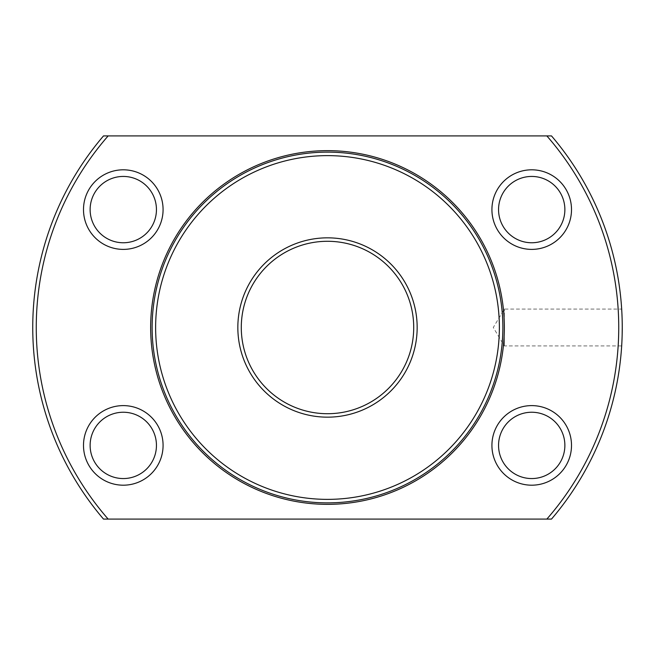 <?xml version="1.0" encoding="UTF-8"?>
<svg xmlns="http://www.w3.org/2000/svg" width="655" height="655" viewBox="0 0 655 655"><rect width="100%" height="100%" fill="white"/><g stroke="black" fill="none" stroke-linecap="round" stroke-linejoin="round"><path stroke-width="0.49" stroke-dasharray="3.27 2.46" d="M571.504 209.6A39.791 39.791 0 0 0 531.713 169.809A39.791 39.791 0 0 0 491.921 209.6A39.791 39.791 0 0 0 531.713 249.391A39.791 39.791 0 0 0 571.504 209.6M498.553 209.6A33.159 33.159 0 0 1 531.713 176.441A33.159 33.159 0 0 1 564.872 209.6A33.159 33.159 0 0 1 531.713 242.759A33.159 33.159 0 0 1 498.553 209.6M571.504 445.4A39.791 39.791 0 0 0 531.713 405.609A39.791 39.791 0 0 0 491.921 445.4A39.791 39.791 0 0 0 531.713 485.191A39.791 39.791 0 0 0 571.504 445.4M498.553 445.4A33.159 33.159 0 0 1 531.713 412.241A33.159 33.159 0 0 1 564.872 445.4A33.159 33.159 0 0 1 531.713 478.559A33.159 33.159 0 0 1 498.553 445.4M163.079 445.4A39.791 39.791 0 0 0 123.287 405.609A39.791 39.791 0 0 0 83.496 445.4A39.791 39.791 0 0 0 123.287 485.191A39.791 39.791 0 0 0 163.079 445.4M90.128 445.4A33.159 33.159 0 0 1 123.287 412.241A33.159 33.159 0 0 1 156.447 445.4A33.159 33.159 0 0 1 123.287 478.559A33.159 33.159 0 0 1 90.128 445.4M163.079 209.6A39.791 39.791 0 0 0 123.287 169.809A39.791 39.791 0 0 0 83.496 209.6A39.791 39.791 0 0 0 123.287 249.391A39.791 39.791 0 0 0 163.079 209.6M90.128 209.6A33.159 33.159 0 0 1 123.287 176.441A33.159 33.159 0 0 1 156.447 209.6A33.159 33.159 0 0 1 123.287 242.759A33.159 33.159 0 0 1 90.128 209.6M36.254 327.5A291.246 291.246 0 0 1 108.149 135.912L103.506 135.912A294.75 294.75 0 0 0 103.506 519.087L108.149 519.087A291.246 291.246 0 0 1 36.254 327.5M417.161 327.5A89.661 89.661 0 0 0 327.5 237.839A89.661 89.661 0 0 0 237.839 327.5A89.661 89.661 0 0 0 327.5 417.161A89.661 89.661 0 0 0 417.161 327.5M241.286 327.5A86.214 86.214 0 0 1 327.5 241.286A86.214 86.214 0 0 1 413.714 327.5A86.214 86.214 0 0 1 327.5 413.714A86.214 86.214 0 0 1 241.286 327.5M622.25 327.5C621.628 303.732 621.628 303.732 622.25 327.5C621.628 351.268 621.628 351.268 622.25 327.5M504.35 327.5L504.35 309.078L504.35 327.5A176.85 176.85 0 0 1 327.5 504.35A176.85 176.85 0 0 1 150.65 327.5A176.85 176.85 0 0 1 327.5 150.65A176.85 176.85 0 0 1 504.35 327.5L504.35 345.922L504.35 327.5M502.876 327.5A175.376 175.376 0 0 1 327.5 502.876A175.376 175.376 0 0 1 152.124 327.5A175.376 175.376 0 0 1 327.5 152.124A175.376 175.376 0 0 1 502.876 327.5M108.149 135.912L546.851 135.912A291.246 291.246 0 0 1 546.851 519.087L108.149 519.087M546.851 135.912L551.494 135.912A294.75 294.75 0 0 1 551.494 519.087L546.851 519.087M622.16 334.795L621.677 345.922L504.35 345.922L493.281 327.5L504.35 309.078L621.677 309.078"/><path stroke-width="0.98" d="M498.553 209.6A33.159 33.159 0 0 1 531.713 176.441A33.159 33.159 0 0 1 564.872 209.6A33.159 33.159 0 0 1 531.713 242.759A33.159 33.159 0 0 1 498.553 209.6M498.553 445.4A33.159 33.159 0 0 1 531.713 412.241A33.159 33.159 0 0 1 564.872 445.4A33.159 33.159 0 0 1 531.713 478.559A33.159 33.159 0 0 1 498.553 445.4M90.128 445.4A33.159 33.159 0 0 1 123.287 412.241A33.159 33.159 0 0 1 156.447 445.4A33.159 33.159 0 0 1 123.287 478.559A33.159 33.159 0 0 1 90.128 445.4M90.128 209.6A33.159 33.159 0 0 1 123.287 176.441A33.159 33.159 0 0 1 156.447 209.6A33.159 33.159 0 0 1 123.287 242.759A33.159 33.159 0 0 1 90.128 209.6M546.851 519.087L103.506 519.087A294.75 294.75 0 0 1 103.506 135.912L546.851 135.912A291.246 291.246 0 0 1 546.851 519.087L551.494 519.087A294.75 294.75 0 0 0 622.25 327.5C621.628 303.732 621.628 303.732 622.25 327.5L622.16 334.795M241.286 327.5A86.214 86.214 0 0 1 327.5 241.286A86.214 86.214 0 0 1 413.714 327.5A86.214 86.214 0 0 1 327.5 413.714A86.214 86.214 0 0 1 241.286 327.5M491.921 209.6A39.791 39.791 0 0 1 531.713 169.809A39.791 39.791 0 0 1 571.504 209.6A39.791 39.791 0 0 1 531.713 249.391A39.791 39.791 0 0 1 491.921 209.6M491.921 445.4A39.791 39.791 0 0 1 531.713 405.609A39.791 39.791 0 0 1 571.504 445.4A39.791 39.791 0 0 1 531.713 485.191A39.791 39.791 0 0 1 491.921 445.4M83.496 445.4A39.791 39.791 0 0 1 123.287 405.609A39.791 39.791 0 0 1 163.079 445.4A39.791 39.791 0 0 1 123.287 485.191A39.791 39.791 0 0 1 83.496 445.4M83.496 209.6A39.791 39.791 0 0 1 123.287 169.809A39.791 39.791 0 0 1 163.079 209.6A39.791 39.791 0 0 1 123.287 249.391A39.791 39.791 0 0 1 83.496 209.6M546.851 135.912L551.494 135.912A294.75 294.75 0 0 1 622.25 327.5M504.35 327.5A176.85 176.85 0 0 1 327.5 504.35A176.85 176.85 0 0 1 150.65 327.5A176.85 176.85 0 0 1 327.5 150.65A176.85 176.85 0 0 1 504.35 327.5M237.839 327.5A89.661 89.661 0 0 1 327.5 237.839A89.661 89.661 0 0 1 417.161 327.5A89.661 89.661 0 0 1 327.5 417.161A89.661 89.661 0 0 1 237.839 327.5M502.876 327.5A175.376 175.376 0 0 1 327.5 502.876A175.376 175.376 0 0 1 152.124 327.5A175.376 175.376 0 0 1 327.5 152.124A175.376 175.376 0 0 1 502.876 327.5M327.5 499.372A171.872 171.872 0 0 0 499.372 327.5A171.872 171.872 0 0 0 327.5 155.628A171.872 171.872 0 0 0 155.628 327.5A171.872 171.872 0 0 0 327.5 499.372M108.149 135.912A291.246 291.246 0 0 0 108.149 519.087"/></g></svg>

